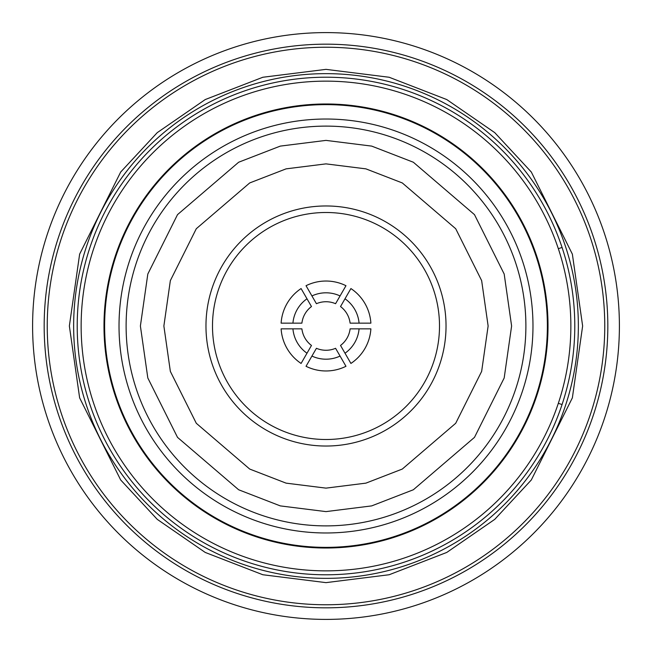 <?xml version="1.0" encoding="UTF-8"?>
<svg xmlns="http://www.w3.org/2000/svg" width="652" height="652" viewBox="0 0 652 652"><rect width="100%" height="100%" fill="white"/><g stroke="black" fill="none" stroke-linecap="round" stroke-linejoin="round"><path stroke-width="0.98" d="M103.986 326A222.014 222.014 0 0 1 326 103.986A222.014 222.014 0 0 1 548.014 326A222.014 222.014 0 0 1 326 548.014A222.014 222.014 0 0 1 103.986 326M81.141 326A244.859 244.859 0 0 1 326 81.141A244.859 244.859 0 0 1 570.859 326A244.859 244.859 0 0 1 326 570.859A244.859 244.859 0 0 1 81.141 326M104.63 326A221.37 221.37 0 0 1 326 104.63A221.37 221.37 0 0 1 547.37 326A221.37 221.37 0 0 1 326 547.37A221.37 221.37 0 0 1 104.63 326M119.023 326A206.977 206.977 0 0 1 326 119.023A206.977 206.977 0 0 1 532.977 326A206.977 206.977 0 0 1 326 532.977A206.977 206.977 0 0 1 119.023 326M525.887 326A199.887 199.887 0 0 1 326 525.887A199.887 199.887 0 0 1 126.113 326A199.887 199.887 0 0 1 326 126.113A199.887 199.887 0 0 1 525.887 326A199.887 199.887 0 0 1 326 525.887A199.887 199.887 0 0 1 126.113 326A199.887 199.887 0 0 1 326 126.113A199.887 199.887 0 0 1 525.887 326M212.495 326A113.505 113.505 0 0 0 326 439.505A113.505 113.505 0 0 0 439.505 326A113.505 113.505 0 0 0 326 212.495A113.505 113.505 0 0 0 212.495 326M281.118 323.147A44.972 44.972 0 0 1 301.085 288.559L306.994 298.787A33.195 33.195 0 0 0 292.927 323.147L281.118 323.147M306.032 285.706A44.972 44.972 0 0 1 345.967 285.706L340.067 295.935A33.195 33.195 0 0 0 311.933 295.935L306.032 285.706M345.967 366.294A44.972 44.972 0 0 1 306.032 366.294L311.933 356.065A33.195 33.195 0 0 0 340.067 356.065L345.967 366.294M350.915 288.559A44.972 44.972 0 0 1 370.882 323.147L359.073 323.147A33.195 33.195 0 0 0 345.006 298.787L350.915 288.559M370.882 328.852A44.972 44.972 0 0 1 350.915 363.441L345.006 353.213A33.195 33.195 0 0 0 359.073 328.852L370.882 328.852M340.067 356.065L335.576 348.298A24.271 24.271 0 0 1 316.424 348.298L311.933 356.065M359.073 328.852L350.1 328.852A24.271 24.271 0 0 1 340.523 345.446L345.006 353.213M345.006 298.787L340.523 306.554A24.271 24.271 0 0 1 350.1 323.147L359.073 323.147M311.933 295.935L316.424 303.702A24.271 24.271 0 0 1 335.576 303.702L340.067 295.935M301.085 363.441A44.972 44.972 0 0 1 281.118 328.852L292.927 328.852A33.195 33.195 0 0 0 306.994 353.213L301.085 363.441M292.927 323.147L301.9 323.147A24.271 24.271 0 0 1 311.477 306.554L306.994 298.787M306.994 353.213L311.477 345.446A24.271 24.271 0 0 1 301.9 328.852L292.927 328.852M558.332 248.689L562.057 247.45M562.057 404.55L558.332 403.311M44.173 326A281.827 281.827 0 0 1 326 44.173A281.827 281.827 0 0 1 607.827 326A281.827 281.827 0 0 1 326 607.827A281.827 281.827 0 0 1 44.173 326M32.6 326A293.4 293.4 0 0 1 326 32.6A293.4 293.4 0 0 1 619.4 326A293.4 293.4 0 0 1 326 619.4A293.4 293.4 0 0 1 32.6 326M326 604.763A278.763 278.763 0 0 1 47.237 326A278.763 278.763 0 0 1 326 47.237A278.763 278.763 0 0 1 604.763 326A278.763 278.763 0 0 1 326 604.763M326 578.357A252.357 252.357 0 0 0 578.357 326A252.357 252.357 0 0 0 326 73.643A252.357 252.357 0 0 0 73.643 326A252.357 252.357 0 0 0 326 578.357M326 574.787A248.787 248.787 0 0 0 574.787 326A248.787 248.787 0 0 0 326 77.213A248.787 248.787 0 0 0 77.213 326A248.787 248.787 0 0 0 326 574.787M511.608 326L504.183 377.973L474.485 437.362L413.344 489.766L371.689 505.895L326 511.608L280.311 505.895L238.656 489.766L177.515 437.362L147.817 377.973L140.392 326L147.817 274.027L177.515 214.638L238.656 162.234L280.311 146.105L326 140.392L371.689 146.105L413.344 162.234L474.485 214.638L504.183 274.027L511.608 326M163.872 326L170.351 371.395L196.293 423.278L249.7 469.057L286.089 483.14L326 488.128L365.911 483.14L402.3 469.057L455.707 423.278L481.649 371.395L488.128 326L481.649 280.604L455.707 228.722L402.3 182.943L365.911 168.86L326 163.872L286.089 168.86L249.7 182.943L196.293 228.722L170.351 280.604L163.872 326M446.033 326A120.033 120.033 0 0 1 326 446.033A120.033 120.033 0 0 1 205.967 326A120.033 120.033 0 0 1 326 205.967A120.033 120.033 0 0 1 446.033 326M582.635 326L572.366 397.859L531.307 479.978L494.746 519.359L446.767 552.44L389.171 574.738L326 582.635L262.829 574.738L205.233 552.44L157.254 519.359L120.693 479.978L79.634 397.859L69.365 326L79.634 254.141L120.693 172.022L157.254 132.641L205.233 99.56L262.829 77.262L326 69.365L389.171 77.262L446.767 99.56L494.746 132.641L531.307 172.022L572.366 254.141L582.635 326"/></g></svg>
